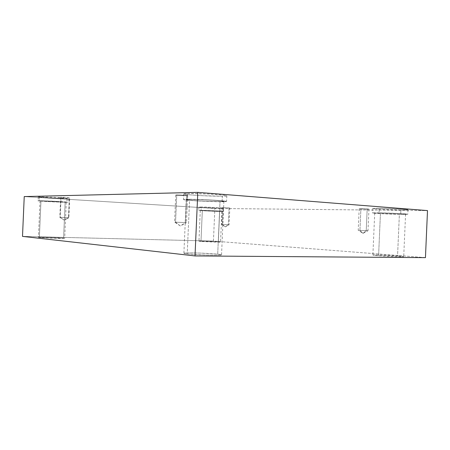 <?xml version="1.0" encoding="UTF-8"?>
<svg xmlns="http://www.w3.org/2000/svg" width="450" height="450" viewBox="0 0 450 450"><rect width="100%" height="100%" fill="white"/><g stroke="black" fill="none" stroke-linecap="round" stroke-linejoin="round"><path stroke-width="0.34" stroke-dasharray="2.25 1.69" d="M359.949 230.377L362.981 233.37L366.238 230.659L358.228 230.304L366.238 230.659L367.178 209.171L359.168 208.766L360.894 208.704L359.949 230.377L360.894 208.704C358.982 208.682 358.791 208.749 360.326 208.907L367.178 209.171C369.107 209.199 369.315 209.132 367.819 208.974L360.894 208.704L368.944 209.115L367.178 209.171L366.238 230.659L368.004 230.732L359.949 230.377L367.993 230.732L366.238 230.659L362.981 233.37L359.949 230.377M222.441 224.505L225.281 226.868L228.296 224.764L221.664 224.477L228.296 224.764L229.028 207.968L222.401 207.619L223.178 207.591L222.441 224.505L223.178 207.591L229.826 207.939L229.028 207.968L228.296 224.764L229.089 224.797L222.441 224.505L229.089 224.797L228.296 224.764L225.281 226.868L222.441 224.505M60.188 217.333L64.226 220.168L68.456 217.699L59.816 217.316L68.456 217.699L69.328 197.752L60.688 197.257L61.065 197.224L60.188 217.333L61.065 197.224L69.727 197.713L69.328 197.752L68.456 217.699L68.85 217.716L60.188 217.333L68.844 217.716L64.226 220.168L60.188 217.333M175.551 222.171L180.371 225.973L185.445 222.609L174.561 222.131L185.445 222.609L186.621 195.694C186.007 195.829 175.309 195.328 175.742 195.058L176.737 194.957L175.551 222.171L176.737 194.957C174.938 194.974 175.489 195.114 178.391 195.39L186.621 195.694C188.46 195.688 187.942 195.542 185.068 195.266L176.737 194.957C177.289 194.816 188.111 195.328 187.667 195.598L186.621 195.694L185.445 222.609L186.486 222.654L175.551 222.171L186.469 222.654L185.445 222.609L180.371 225.973L175.551 222.171M219.667 211.404L200.289 210.42L202.343 210.375L200.987 241.38L198.951 241.121C198.338 240.778 216.945 241.566 218.34 241.796L219.667 211.404C223.2 211.477 222.519 211.343 217.626 210.994L202.343 210.375C198.934 210.308 199.732 210.448 204.727 210.797L219.667 211.404L218.34 241.796L203.406 241.082C198.394 241.031 197.589 241.127 200.987 241.38L216.264 242.111C221.175 242.151 221.861 242.049 218.34 241.796L220.551 242.066C221.186 242.421 202.185 241.611 200.987 241.38L202.343 210.375L219.667 211.404M221.018 208.271C219.392 208.389 198.157 207.439 198.889 207.112L201.218 207.023L201.077 210.302L198.748 210.352C198.023 210.611 219.257 211.556 220.877 211.472L221.018 208.271C223.583 208.316 225.776 208.181 218.717 207.72L201.218 207.023C197.336 206.972 198.253 207.157 203.974 207.596L221.018 208.271L220.877 211.472L203.833 210.786C198.112 210.386 197.196 210.223 201.077 210.302L218.571 211.005C225.636 211.438 223.442 211.528 220.877 211.472L223.431 211.427C224.196 211.168 202.444 210.201 201.077 210.302L201.218 207.023C202.59 206.888 224.342 207.855 223.577 208.187L221.018 208.271M399.375 214.273C395.696 214.307 374.524 213.469 374.715 213.053L380.458 212.934L378.585 255.718L372.881 255.009C372.735 254.469 393.902 255.499 397.558 255.904L399.375 214.273C403.346 214.352 408.988 214.296 402.463 213.801L380.458 212.934C376.391 212.861 371.458 212.951 378.084 213.429L399.375 214.273L397.558 255.904L376.273 254.863C369.63 254.812 374.529 255.414 378.585 255.718L400.584 256.798C407.132 256.826 401.518 256.191 397.558 255.904L403.718 256.652C403.875 257.203 381.994 256.118 378.585 255.718L380.458 212.934C383.884 212.889 405.776 213.739 405.574 214.166L399.375 214.273M400.882 209.981C396.652 210.066 372.51 209.138 372.729 208.547L379.26 208.316L379.063 212.839L372.538 212.968C372.319 213.446 396.467 214.403 400.691 214.369L400.882 209.981C405.411 210.049 411.919 209.897 404.471 209.278C396.067 208.648 383.029 208.311 379.26 208.316C374.608 208.254 369.022 208.451 376.599 209.047L400.882 209.981L400.691 214.369L376.408 213.407C368.831 212.861 374.411 212.749 379.063 212.839L404.274 213.829C411.722 214.391 405.214 214.459 400.691 214.369L407.807 214.245C408.037 213.756 382.961 212.782 379.063 212.839L379.26 208.316C383.158 208.204 408.24 209.149 408.004 209.756L400.882 209.981M219.999 201.594L202.022 201.066C191.908 200.514 186.643 200.053 186.232 199.688L189.591 199.446L187.217 253.879L183.893 253.237C184.337 252.821 189.624 252.759 199.755 253.063L217.704 254.171L219.999 201.594C223.864 201.617 227.289 201.274 216.422 200.464C204.733 199.648 192.279 199.373 189.591 199.446C185.698 199.434 183.465 199.839 194.22 200.61C205.464 201.369 217.035 201.639 219.999 201.594L217.704 254.171C214.757 253.822 203.209 253.024 191.936 252.872C181.153 252.776 183.336 253.502 187.217 253.879C189.883 254.233 202.314 255.111 214.026 255.24C224.933 255.296 221.558 254.526 217.704 254.171L221.546 254.869C221.113 255.296 215.662 255.347 205.206 255.026L187.217 253.879L189.591 199.446L207.607 199.941C218.059 200.509 223.481 200.976 223.881 201.341L219.999 201.594M222.334 196.206L201.791 195.671C190.254 195.007 184.252 194.422 183.786 193.911L187.588 193.523L187.341 199.282L183.538 199.564C184.011 199.98 190.013 200.509 201.555 201.139L222.092 201.741L222.334 196.206C226.749 196.194 230.766 195.671 218.34 194.653C204.953 193.635 190.637 193.388 187.588 193.523C183.133 193.562 180.675 194.164 192.954 195.12C205.763 196.059 218.919 196.307 222.334 196.206L222.092 201.741C218.683 201.791 205.526 201.482 192.713 200.616C180.433 199.744 182.886 199.277 187.341 199.282C190.384 199.198 204.694 199.519 218.087 200.453C230.518 201.381 226.507 201.769 222.092 201.741L226.569 201.454C226.119 201.032 219.904 200.498 207.934 199.851L187.341 199.282L187.588 193.523L208.187 194.012C220.157 194.687 226.367 195.289 226.817 195.806L222.334 196.206M65.154 202.241L40.022 200.88L40.973 200.807L39.369 237.504L38.43 237.324L50.625 237.381L63.591 238.089L65.154 202.241C68.288 202.269 66.032 202.022 58.387 201.499L40.973 200.807C38.087 200.796 40.494 201.049 48.189 201.566L65.154 202.241L63.591 238.089L46.631 237.263C38.919 237.156 36.495 237.234 39.369 237.504L56.779 238.354C64.44 238.449 66.707 238.359 63.591 238.089L52.301 238.224L39.369 237.504L40.973 200.807L53.916 201.257L65.154 202.241M67.005 198.568L52.166 198.073L39.369 196.824L39.201 200.706L38.126 200.784L52.003 201.819L66.842 202.343L67.005 198.568C69.272 198.568 69.367 198.253 59.316 197.595L39.369 196.824C36.096 196.847 38.852 197.173 47.649 197.814L67.005 198.568L66.842 202.343L47.486 201.572C38.689 200.981 35.927 200.694 39.201 200.706L59.141 201.493C69.199 202.106 69.103 202.365 66.842 202.343L53.994 201.212L39.201 200.706L39.369 196.824L54.163 197.303L67.005 198.568M425.447 257.636L213.435 241.093L214.858 208.463L427.5 210.594L214.858 208.463L213.435 241.093L22.5 236.385L213.435 241.093L425.447 257.636M24.238 196.577L214.858 208.463L24.238 196.577M359.168 208.766L358.228 230.304L362.981 233.37L367.993 230.732M221.67 224.477L225.281 226.868L229.089 224.797L229.826 207.939M222.401 207.619L221.664 224.477M60.688 197.257L59.816 217.316L64.226 220.168L68.844 217.716L69.727 197.713M175.742 195.058L174.561 222.131L180.371 225.973L186.469 222.654M200.289 210.42L198.951 241.121M198.889 207.112L198.748 210.352M374.715 213.053L372.881 255.009M372.729 208.547L372.538 212.968M186.232 199.688L183.893 253.237M183.786 193.911L183.538 199.564M40.022 200.88L38.43 237.324M38.295 196.931L38.126 200.784M68.293 198.456L68.124 202.264M66.268 202.174L64.693 238.286M226.817 195.806L226.569 201.454M223.881 201.341L221.546 254.869M408.004 209.756L407.807 214.245M405.574 214.166L403.718 256.652M223.577 208.187L223.431 211.427M221.889 211.359L220.551 242.066M187.667 195.598L186.486 222.654M368.944 209.115L368.004 230.732"/><path stroke-width="0.67" d="M22.5 236.385L195.013 255.938L197.792 192.364L24.238 196.577L22.5 236.385L24.238 196.577L197.792 192.364L195.013 255.938L425.447 257.636L427.5 210.594L197.792 192.364L427.5 210.594L425.447 257.636L195.013 255.938L22.5 236.385"/></g></svg>
